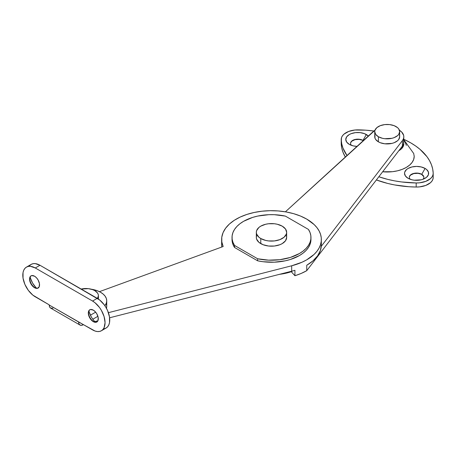 <?xml version="1.0" encoding="UTF-8"?>
<svg xmlns="http://www.w3.org/2000/svg" width="456" height="456" viewBox="0 0 456 456"><rect width="100%" height="100%" fill="white"/><g stroke="black" fill="none" stroke-linecap="round" stroke-linejoin="round"><path stroke-width="0.68" d="M283.763 273.235A41.547 23.986 0 0 0 291.806 271.24L283.757 273.235M403.651 140.784L403.811 142.574L403.389 144.352L402.397 146.051L306.745 270.67L306.745 265.244L306.745 270.67L306.745 265.244L312.941 260.883L317.553 255.907L320.386 250.504L321.343 244.889L321.343 239.463A49.852 28.785 180 0 1 291.692 265.78L302.037 262.211L306.58 259.909L314.053 254.454L316.88 251.37L319.04 248.115L320.505 244.735L321.246 241.275L321.263 237.787L320.545 234.327L319.109 230.941L316.977 227.681L314.173 224.591L306.745 219.114L300.567 216.081L293.618 213.67L286.089 211.943L278.166 210.94L270.072 210.695L262.018 211.208L254.214 212.467L246.861 214.44L240.164 217.073L234.293 220.299L229.408 224.033L225.635 228.177L223.07 232.617L221.787 237.234L221.821 241.914L223.166 246.531A49.852 28.785 180 0 1 221.639 239.463A49.852 28.785 180 0 1 252.413 212.872A49.852 28.785 180 0 1 306.745 219.114A49.852 28.785 180 0 1 321.343 239.463M374.98 130.245L374.741 131.647A12.466 7.193 180 0 1 382.436 125.001A12.466 7.193 180 0 1 396.019 126.563A12.466 7.193 180 0 1 399.667 131.647L398.721 128.894L397.569 127.651L394.132 125.668L389.635 124.591L384.773 124.591L380.281 125.668L376.844 127.651L374.98 130.245A16.615 9.593 180 0 0 373.156 131.613L285.393 211.823L375.054 130.194M403.822 136.737A16.615 9.593 180 0 1 402.397 140.625L402.397 146.051L403.503 144.039L403.822 136.737A16.615 9.593 180 0 0 399.427 130.234L401.633 131.978L403.651 135.358L403.811 137.148L403.389 138.926L402.397 140.625L321.286 246.297L402.397 140.625L402.397 146.051A16.615 9.593 -0 0 0 403.822 142.164L403.503 140.294M402.397 146.051L306.745 270.67L306.745 265.244A49.852 28.785 0 0 0 321.343 244.889M221.639 239.463L221.639 244.889A49.852 28.785 0 0 0 221.776 247.038L221.639 244.798M94.837 321.571L97.909 320.785L94.837 321.571M109.622 317.786L291.692 271.206A49.852 28.785 0 0 0 294.929 270.294L294.929 275.72A49.852 28.785 0 0 0 306.745 270.67L301.159 273.452L294.929 275.72L291.806 272.335L291.806 271.177L291.806 272.335L294.929 275.72L294.929 270.294A49.852 28.785 0 0 1 291.692 271.206L109.622 317.786M223.166 246.531L99.419 291.663L223.166 246.531M108.408 312.673L291.692 265.78L291.692 271.206L291.692 265.78L108.408 312.673M310.918 238.448L310.861 241.059L310.069 244.285L308.484 247.408L306.141 250.372L303.092 253.114L299.398 255.577L290.386 259.47L285.256 260.821L274.255 262.194L263.032 261.721L257.617 260.798L234.544 247.471L232.942 244.348L232.024 239.406M232.024 237.428L232.024 239.463A39.467 22.789 0 0 0 234.544 247.471L234.544 245.436L257.617 258.763L257.617 260.798A39.467 22.789 0 0 0 310.958 239.463L310.958 237.428A39.467 22.789 180 0 1 257.617 258.763L257.617 260.798L234.544 247.471L234.544 245.436A39.467 22.789 180 0 1 232.024 237.428A39.467 22.789 180 0 1 285.365 216.098L274.37 214.702L268.726 214.696L257.731 216.07L252.595 217.421L243.584 221.314L239.89 223.776L236.841 226.518L234.504 229.482L232.919 232.611L232.121 235.832L232.127 239.092L232.942 242.313L234.544 245.436L257.617 258.763L268.612 260.154L279.841 259.698L290.386 257.435L299.398 253.542L303.092 251.079L306.141 248.338L308.484 245.374L310.069 242.25L310.861 239.024L310.855 235.763L310.04 232.543L308.438 229.419A39.467 22.789 180 0 1 310.958 237.428M308.438 229.419L285.365 216.098L308.438 229.419M279.482 274.33A39.467 22.789 0 0 0 291.806 271.554L286.596 273.064L279.192 274.364M256.329 232.338L256.329 237.428A15.162 8.755 0 0 0 260.769 243.618L260.769 238.534A15.162 8.755 180 0 1 256.329 232.338A15.162 8.755 180 0 1 265.688 224.249A15.162 8.755 180 0 1 282.213 226.147L277.294 224.249L274.449 223.753L268.533 223.753L265.688 224.249L260.769 226.147L258.883 227.476L256.62 230.633L256.329 232.338L256.62 234.048L258.883 237.205L260.769 238.534L265.688 240.426L268.533 240.928L274.449 240.928L279.916 239.622L284.099 237.205L286.362 234.048L286.653 232.338L285.502 228.992L282.213 226.147A15.162 8.755 180 0 1 286.653 232.338A15.162 8.755 180 0 1 277.294 240.426A15.162 8.755 180 0 1 260.769 238.534L260.769 243.618A15.162 8.755 0 0 0 277.294 245.516A15.162 8.755 0 0 0 286.653 237.428L285.502 240.779L282.213 243.618L279.916 244.707L274.449 246.018L268.533 246.018L263.066 244.707L258.883 242.29L256.62 239.138L256.329 237.428L256.62 235.718M286.362 235.718L286.653 237.428L286.653 232.338M398.806 150.731L398.806 150.731A16.615 9.593 0 0 0 403.822 143.862L403.503 145.732L403.822 142.164M398.954 150.645L401.023 149.192L403.503 145.732L401.023 149.192L398.954 150.645M409.454 176.626L410.537 175.11L413.797 173.565L417.998 173.326L421.726 174.306A7.267 4.195 180 0 1 423.852 177.276A7.267 4.195 180 0 1 422.98 179.265A7.267 4.195 0 0 0 421.726 174.306L425.1 168.452A12.05 6.954 180 0 1 425.1 178.29A12.05 6.954 180 0 1 408.063 178.29L411.973 179.801L414.23 180.194L421.19 179.801L423.276 179.157L426.599 177.236L428.401 174.728L428.401 172.015L426.599 169.507L425.1 168.452L421.19 166.947L416.584 166.417L411.973 166.947L408.063 168.452L406.564 169.507L404.768 172.015L404.535 173.371L405.452 176.033L408.063 178.29A12.05 6.954 180 0 1 408.063 168.452A12.05 6.954 180 0 1 425.1 168.452L421.726 174.306A7.267 4.195 0 0 0 412.241 173.907A7.267 4.195 0 0 0 410.183 179.265A7.267 4.195 180 0 1 409.311 177.276A7.267 4.195 180 0 1 413.797 173.394A7.267 4.195 180 0 1 421.726 174.306L421.726 174.477A7.267 4.195 0 0 0 413.866 173.548A7.267 4.195 0 0 0 409.311 177.355M350.698 142.705L351.787 141.189L355.047 139.644L359.248 139.405L362.97 140.385A7.267 4.195 180 0 1 363.324 140.602A7.267 4.195 0 0 0 362.97 140.385L366.35 134.531A12.05 6.954 180 0 1 368.323 136.03L364.521 133.671L360.177 132.628L355.48 132.628L351.137 133.671L349.307 134.531L346.697 136.789L345.779 139.451L346.697 142.112L349.307 144.37A12.05 6.954 180 0 1 349.307 134.531A12.05 6.954 180 0 1 366.35 134.531L362.97 140.385A7.267 4.195 0 0 0 353.485 139.986A7.267 4.195 0 0 0 351.428 145.344A7.267 4.195 180 0 1 350.561 143.355A7.267 4.195 180 0 1 355.047 139.473A7.267 4.195 180 0 1 362.97 140.385L362.97 140.556A7.267 4.195 0 0 0 355.116 139.627A7.267 4.195 0 0 0 350.561 143.435M341.213 139.451A16.615 9.593 180 0 0 341.219 139.684L341.743 143.896L342.958 148.057L346.999 155.519A76.859 44.374 180 0 1 341.219 139.684L341.219 143.754A76.859 44.374 0 0 0 345.334 157.041L342.958 152.127L341.743 147.966L341.219 143.754L341.476 137.752L342.399 135.888L343.955 134.172L348.68 131.442L354.888 130.011L365.524 130.165L373.869 131.014A76.859 44.374 180 0 0 358.234 129.863A16.615 9.593 180 0 0 341.213 139.451L341.213 143.52A16.615 9.593 0 0 0 341.219 143.754M413.677 153.37L414.196 156.414L413.677 159.452L412.144 162.376L409.648 165.072L406.29 167.432L402.203 169.37L397.535 170.806L392.473 171.695L382.658 171.769A26.989 15.584 0 0 0 414.173 155.741M433.2 173.371L433.2 177.441A16.615 9.593 0 0 1 416.18 187.034A76.859 44.374 0 0 1 376.377 179.955L387.777 183.46L394.622 184.936L408.889 186.732L416.18 187.034L416.18 182.964A16.615 9.593 180 0 0 433.2 173.371A16.615 9.593 180 0 0 433.194 173.137A76.859 44.374 180 0 0 403.822 139.319L410.708 142.842L415.621 145.966L420.004 149.346L427.004 156.739L429.558 160.694L431.456 164.77L432.67 168.931L433.194 173.137L432.938 175.07L432.009 176.934L430.453 178.655L425.727 181.38L419.526 182.816L416.18 182.964L401.679 181.961L394.622 180.867L387.777 179.39L378.828 176.763A76.859 44.374 180 0 0 416.18 182.964L416.18 187.034L419.526 186.886L425.727 185.455L430.453 182.725L432.009 181.004L432.938 179.14L433.194 177.207M349.307 144.37L353.218 145.88L356.985 146.393A12.05 6.954 180 0 1 349.307 144.37L349.307 144.37M423.852 177.355A7.267 4.195 0 0 0 421.726 174.477L423.715 176.626M403.822 140.294A27.907 16.114 -60 0 1 406.29 145.396M378.394 136.737L378.394 141.827A12.466 7.193 0 0 0 391.978 143.383A12.466 7.193 0 0 0 399.667 136.737L398.721 139.49L397.569 140.733L394.132 142.722L391.978 143.383L384.773 143.794L380.281 142.722L378.394 141.827L378.394 136.737L382.436 138.299L384.773 138.709L391.978 138.299L394.132 137.632L397.569 135.649L398.721 134.406L399.667 131.647A12.466 7.193 180 0 1 391.978 138.299A12.466 7.193 180 0 1 378.394 136.737A12.466 7.193 180 0 1 374.741 131.647L375.693 134.406L378.394 136.737M374.741 131.647L374.741 136.737A12.466 7.193 0 0 0 378.394 141.827L375.693 139.49L374.98 138.139L374.98 135.335M399.427 135.335L399.667 136.737L399.667 131.647M34.844 287.571L34.844 287.571A7.062 4.075 60 0 1 29.851 278.918A7.062 4.075 60 0 1 31.168 275.777A7.062 4.075 -120 0 0 30.273 281.477A7.062 4.075 -120 0 0 34.844 287.571L34.553 287.736A7.062 4.075 60 0 1 29.936 281.517A7.062 4.075 60 0 1 31.019 275.857A7.062 4.075 60 0 1 34.553 276.205L31.777 275.578L30.398 276.37L29.651 278.017L29.651 280.269L30.398 282.777L32.638 286.197L35.522 288.192L37.324 288.369L39.165 286.841L39.45 283.678L38.082 279.933L36.463 277.75L34.553 276.205A7.062 4.075 60 0 1 39.165 282.429A7.062 4.075 60 0 1 38.082 288.089A7.062 4.075 60 0 1 34.553 287.736L34.844 287.571A7.062 4.075 -120 0 0 38.224 287.998A7.062 4.075 60 0 1 34.844 287.571L34.844 287.571M30.204 276.991A13.292 7.678 -120 0 0 36.691 288.226M93.6 321.491L93.6 321.491A7.062 4.075 60 0 1 88.601 312.839A7.062 4.075 60 0 1 89.923 309.698A7.062 4.075 -120 0 0 89.023 315.398A7.062 4.075 -120 0 0 93.6 321.491L93.303 321.657A7.062 4.075 60 0 1 88.692 315.438A7.062 4.075 60 0 1 89.775 309.778A7.062 4.075 60 0 1 93.303 310.126L90.527 309.499L89.154 310.291L88.407 311.938L88.407 314.19L89.154 316.698L91.394 320.118L94.278 322.113L96.079 322.289L97.915 320.762L98.2 317.593L96.837 313.853L95.213 311.67L93.303 310.126A7.062 4.075 60 0 1 97.915 316.35A7.062 4.075 60 0 1 96.837 322.01A7.062 4.075 60 0 1 93.303 321.657L93.6 321.491A7.062 4.075 -120 0 0 96.98 321.919A7.062 4.075 60 0 1 93.6 321.491L93.6 321.491M88.96 310.912A13.292 7.678 -120 0 0 95.446 322.147L94.409 321.132M104.207 328.747L106.1 328.046L107.65 326.758L108.802 324.928L109.514 322.637L109.514 317.011L107.65 310.741L106.1 307.657L104.207 304.773L99.704 300.019L39.986 265.267L35.209 263.602L33.049 263.693L31.156 264.389L29.606 265.677M92.779 319.189L91.354 317.017L89.319 312.32M35.653 287.212L32.604 283.096L30.563 278.399M90.408 315.187L95.652 312.16L90.408 315.187M104.891 305.737L106.334 303.137L106.732 300.8L106.334 298.458L105.148 296.206L103.233 294.137L100.645 292.319L97.498 290.825L91.303 289.207A20.771 11.993 180 0 1 106.732 300.8A20.771 11.993 180 0 1 104.891 305.737M106.334 308.564L106.732 306.227L106.334 303.884M26.459 267.108A17.659 10.192 60 0 1 35.283 267.98L39.986 265.267A17.659 10.192 -120 0 0 31.156 264.389L26.459 267.108A17.659 10.192 60 0 0 23.752 281.255A17.659 10.192 60 0 0 35.283 296.81L49.237 304.87L32.849 295.129L28.346 290.381L24.903 284.413L23.039 278.137L23.039 272.511L23.752 270.22L24.903 268.396L26.459 267.108L28.346 266.407L30.506 266.321L35.283 267.98L92.568 301.051L95.002 302.733L99.505 307.486L101.397 310.371L104.105 316.612L105.057 322.677L104.105 327.647L102.948 329.471L101.397 330.76L99.505 331.461L97.345 331.546L95.002 331.016L78.614 321.999A6.646 3.836 -60 0 0 79.994 325.042A6.646 3.836 -60 0 0 83.317 324.712L81.516 325.339L79.994 325.042L78.974 323.868L78.614 321.999L49.237 305.035L49.596 306.911L50.616 308.079L53.021 308.176M92.813 319.228L97.897 316.293L92.813 319.228M79.994 325.042L50.616 308.079A6.646 3.836 120 0 1 49.237 305.035L92.568 329.887A17.659 10.192 60 0 0 101.397 330.76A17.659 10.192 60 0 0 104.105 316.612A17.659 10.192 60 0 0 92.568 301.051L97.27 298.338L39.986 265.267L35.283 267.98L92.568 301.051L97.27 298.338A17.659 10.192 -120 0 1 108.802 313.899A17.659 10.192 -120 0 1 106.1 328.046L101.397 330.76M106.43 308.256A20.771 11.993 0 0 0 106.732 306.227L106.732 300.8M81.196 289.058A12.466 7.193 180 0 1 94.774 290.62A12.466 7.193 180 0 1 98.422 295.71A12.466 7.193 180 0 1 97.476 298.458L98.422 295.71L98.182 294.308L97.476 292.957L94.774 290.62L92.881 289.725L88.39 288.654L81.191 289.064M413.734 153.541L403.822 139.753M89.775 309.778L90.066 309.607M96.837 322.01L97.128 321.839M38.082 288.089L38.378 287.918M98.422 295.71L98.422 299.068"/></g></svg>
